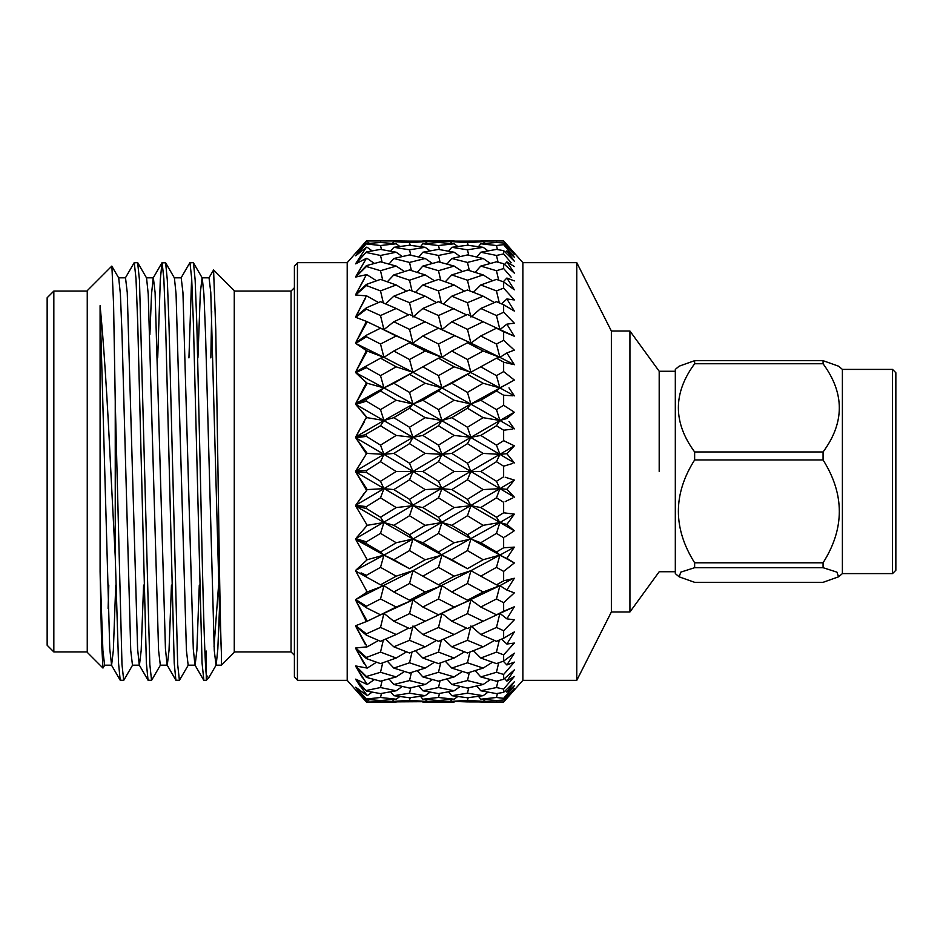 <?xml version="1.0" encoding="UTF-8"?>
<svg xmlns="http://www.w3.org/2000/svg" width="943" height="943" viewBox="0 0 943 943"><rect width="100%" height="100%" fill="white"/><g stroke="black" fill="none" stroke-linecap="round" stroke-linejoin="round"><path stroke-width="1.41" d="M892.514 573.603L895.85 570.267L895.85 372.733L892.514 369.397L892.514 573.603L842.394 573.603L838.551 576.821L823.074 582.326L694.637 582.326L679.172 576.833L680.775 572.142L694.637 567.698L694.637 562.794L823.074 562.794C844.728 528.61 844.728 494.332 823.074 459.948L823.074 451.968C844.728 422.653 844.728 393.243 823.074 363.75L823.074 360.674L838.551 366.179L842.394 369.397L842.394 573.603M679.16 366.167L675.318 369.397L675.318 573.603L679.16 576.833M823.074 459.948L694.637 459.948C672.96 494.12 672.96 528.41 694.637 562.794M694.637 459.948L694.637 451.968L823.074 451.968M679.172 366.167L694.637 360.674L694.637 363.75C672.96 393.066 672.96 422.476 694.637 451.968M838.551 576.821L836.936 572.142L823.074 567.698L823.074 562.794M659.192 471.5L659.192 371.259L659.192 471.5M611.37 611.972L576.774 680.339L576.774 262.661L611.37 331.028L611.37 611.972L629.936 611.972L629.936 331.028L659.192 371.259L675.318 371.259M576.774 262.661L522.87 262.661L522.87 680.339L503.645 702.052L514.348 689.793L506.874 697.702L514.348 688.449L503.645 699.989L496.466 700.543L480.777 699.211L478.478 696.347M347.201 262.661L347.201 680.339L297.434 680.339L297.434 262.661L347.201 262.661L366.414 240.948L355.711 253.042L366.414 241.62L355.711 255.659L366.414 243.636L355.711 255.789L366.414 247.196L355.711 263.604L366.414 251.934L355.711 263.863L366.414 258.311L355.711 276.664L366.414 265.643L366.414 266.515L355.711 277.042L366.414 274.661L355.711 294.511L366.414 284.409L366.414 285.552L355.711 295.006L366.414 295.866L355.711 316.73L366.414 307.795L366.414 309.163L355.711 317.32L366.414 321.386L355.711 342.757L366.414 335.201L366.414 336.769L355.711 343.429L366.414 350.607L355.711 371.943L366.414 365.967L366.414 367.699L355.711 372.697L366.414 382.811L355.711 403.592L366.414 399.337L366.414 401.176L355.711 404.394L366.414 417.195L355.711 436.915L366.414 434.475L366.414 436.385L355.711 437.741L366.414 453.913L355.711 471.076L366.414 470.533L366.414 472.467L355.711 471.924L441.925 522.505L499.908 555.097L496.466 551.997L480.777 542.744L470.899 539.007L467.457 550.594L483.158 559.729L467.457 568.7L451.78 559.729L467.457 550.594M366.414 240.948L396.201 240.948L366.414 240.948L355.711 253.042M355.711 255.659L357.656 253.042M355.711 263.604L360.497 256.26M355.711 276.664L362.513 265.148M355.711 294.511L364.081 279.352M355.711 316.73L365.377 298.448M355.711 342.757L367.216 321.763L441.925 357.35L499.908 387.903L496.466 375.656L480.777 366.827L441.925 387.903L499.908 420.495L496.466 409.627L480.777 400.256L470.899 403.993L467.457 408.201L483.158 417.678L467.457 427.25L451.78 417.678L467.457 408.201M355.711 371.943L367.216 351.032L360.167 346.246M393.82 383.271L409.521 374.3L425.21 383.271L409.521 392.406L393.82 383.271L383.942 387.903L355.711 372.697L361.063 370.127M367.216 383.271L383.942 387.903L380.512 391.003L366.414 399.337L355.711 403.592L367.216 383.271L359.99 376.587M366.414 418.162L367.216 417.678L355.711 404.394L366.414 401.176L380.512 409.627L396.201 400.256L412.963 403.993L499.908 454.361L496.466 445.143L480.777 435.43L470.899 437.328L467.457 443.658L483.158 453.406L467.457 463.19L451.78 453.406L467.457 443.658M357.244 436.597L355.711 436.915L364.269 421.969M393.82 417.678L409.521 408.201L425.21 417.678L409.521 427.25L393.82 417.678L383.942 420.495L380.512 425.8L364.882 434.864M366.414 453.913L367.216 453.406L355.711 437.741L357.055 437.54M364.882 436.55L366.414 436.385L380.512 445.131L396.201 435.43L412.963 437.328L499.908 488.639L496.466 481.295L480.777 471.5L470.899 471.5L467.457 479.81L483.158 489.594L467.457 499.342L451.78 489.594L467.457 479.81M357.244 471.04L355.711 471.076L364.269 457.414M480.777 471.5L496.466 461.705L503.645 466.196L512.827 463.414M512.827 445.072L514.348 445.839L506.874 453.701L508.996 456.341M505.189 430.043L503.645 430.208L503.645 440.676L505.189 441.383M480.777 435.43L496.466 425.8L503.645 430.208L512.827 429.089M483.158 417.678L499.908 420.495L514.348 428.865L508.996 421.486M505.189 395.353L503.645 395.235L503.645 405.313L504.8 406.032M513.204 411.454L503.645 405.313L496.466 409.627M480.777 400.256L496.466 391.003L503.645 395.235L512.827 395.812M483.158 383.271L467.457 392.406L451.78 383.271L467.457 374.3L483.158 383.271L499.908 387.903L514.348 395.871L508.996 387.868M504.8 362.442L512.827 364.399M507.31 353.637L508.996 356.301M480.777 335.979L470.899 343.087L499.908 357.35L496.466 344.03L480.777 335.979L496.466 328.188L503.645 331.736L503.645 340.305L509.008 345.173M508.018 325.995L508.996 327.575M511.153 277.171L503.645 268.543L496.466 270.712L480.777 266.079L475.131 272.35M511.153 262.743L503.645 253.926L496.466 255.459L480.777 252.229L476.781 257.003M513.298 253.231L506.874 245.298L514.348 253.207L503.645 241.007L514.348 253.207M522.87 262.661L503.645 240.948L467.457 241.102L483.158 241.656L467.457 242.634L451.78 241.656L467.457 241.102L409.521 241.102L425.21 241.656L409.521 242.634L393.82 241.656L409.521 241.102L396.201 240.948M497.468 249.577L496.466 245.522L480.777 243.789L496.466 242.457L503.645 243.011L514.348 254.551M503.645 243.011L503.645 244.673L496.466 245.522M480.777 252.229L496.466 249.4L503.645 250.649L514.348 261.235L506.874 250.862L514.348 257.239L503.645 244.673M503.645 250.649L503.645 253.926M480.777 266.079L496.466 261.812L503.645 263.722L514.348 273.105L506.874 261.871L514.348 266.551M503.645 263.722L503.645 268.543M499.295 302.892L496.466 290.904L480.777 284.975L496.466 279.387L503.645 281.91L514.348 289.843L506.874 278.032L514.348 280.896M503.645 281.91L503.645 288.145L496.466 290.904M497.904 328.718L499.908 329.626L496.466 315.551L480.777 308.479L496.466 301.701L503.645 304.766L514.348 311.072L506.874 298.966L514.348 299.945L503.645 288.145M503.645 304.766L503.645 312.263L496.466 315.551M503.645 331.736L514.348 336.238L506.874 324.144L514.348 323.213L503.645 312.263M483.158 351.032L467.457 359.495L451.78 351.032L467.457 342.792L483.158 351.032L499.908 357.35L514.348 364.741L506.874 352.941L514.348 350.136L503.645 340.305L496.466 344.03M480.777 366.827L496.466 358.199L503.645 362.136L503.645 371.589L496.466 375.656M454.149 400.256L438.495 409.627L422.829 400.256L438.495 391.015L454.149 400.256L470.899 403.993L514.348 380.053L503.645 371.589M454.149 435.43L438.495 445.131L422.829 435.43L438.495 425.8L454.149 435.43L470.899 437.328L499.908 420.495L506.874 418.527L514.348 412.209L499.908 420.495L496.466 425.8M483.158 453.406L499.908 454.361L514.348 462.907L506.874 453.701L514.348 445.839L503.645 440.676L496.466 445.143M503.645 466.196L503.645 476.804L496.466 481.295M297.434 262.979L294.405 266.009L294.405 676.991L297.434 680.021M208.886 277.961L213.578 269.981L234.265 290.668L234.265 652.332L221.428 665.18L221.428 653.44L221.428 665.18L216.006 665.18L214.273 650.434L205.562 334.553L203.912 294.063L202.25 277.961L193.339 262.661L189.802 262.802L181.044 277.961M218.576 585.108L214.037 646.485M219.483 608.447L217.833 648.937L216.171 665.039L208.615 677.993L206.269 680.339L203.877 680.339L202.05 662.941L193.433 323.838L191.688 278.562L189.956 262.661M208.615 677.993L206.269 674.964L206.269 651.071L205.562 665.31M213.578 269.981L215.77 329.861L217.986 471.5C219.13 552.032 220.261 628.038 221.428 653.44L219.483 608.447L210.784 292.566L209.051 277.82L202.085 277.82L200.34 292.566L197.924 357.892M206.269 680.339L206.269 674.964C204.218 654.984 202.297 565.941 200.293 471.5L196.816 323.838L195.154 280.059L193.48 262.802M191.641 277.69L188.942 357.892M188.329 665.039L179.406 680.339L177.673 664.438L168.974 323.838L167.312 280.059L165.638 262.802L161.96 262.802L160.286 280.059L157.717 357.892M179.406 680.339L175.881 680.198L174.207 662.941L165.591 323.838L163.846 278.562L162.113 262.661M160.475 665.039L151.564 680.339L149.831 664.438L139.47 280.059L137.643 262.661L134.118 262.802L125.348 277.961M151.564 680.339L148.039 680.198L146.365 662.941L137.749 323.838L136.004 278.562L134.26 262.661M132.633 665.039L123.722 680.339L121.977 664.438L115.246 401.246L115.246 556.676L110.838 471.5C107.313 397.887 103.73 342.604 100.088 305.638L100.088 571.505L101.526 641.617L102.964 668.057L104.791 665.039M123.722 680.339L120.197 680.198L118.523 662.941L115.246 556.676M143.595 585.108L141.179 650.434L139.434 665.18L132.48 665.18L130.735 650.434L122.036 334.553L120.386 294.063L118.712 277.961L111.793 266.115L87.251 290.668L87.251 652.332L102.964 668.057M111.887 266.15L113.584 304.542L115.246 401.246M87.251 291.069L53.834 291.069L53.834 651.931L87.251 651.931M53.834 291.069L47.15 297.752L47.15 645.248L53.834 651.931M467.457 701.898L451.78 701.344L467.457 700.366L483.158 701.344L467.457 701.898L503.645 701.993M380.854 700.519L380.512 701.84L366.414 702.052L454.891 701.486M468.141 697.69L467.457 700.366M483.158 701.344L485.421 699.647M451.78 701.344L450.377 699.565M438.837 700.519L438.495 701.84M355.841 687.353L366.414 699.058L380.512 697.478L396.201 699.211L380.512 700.543L366.414 699.364L355.711 687.341L366.414 701.297L367.216 701.344L355.711 689.958L366.414 702.052L355.711 689.958M425.21 701.344L393.82 701.344L409.521 700.366L425.21 701.344L427.462 699.647M454.149 699.211L438.495 700.543L422.829 699.211L438.495 697.478L454.149 699.211L457.768 696.523M483.158 695.686L467.457 697.761L451.78 695.686L467.457 693.188L483.158 695.686L488.061 692.127M480.777 690.771L496.466 687.541L503.645 689.074L503.645 692.351L496.466 693.6L480.777 690.771L476.781 685.997M468.754 687.777L467.457 693.188M451.78 695.686L448.62 691.808M439.485 693.423L438.495 697.478M422.829 699.211L420.543 696.347M410.193 697.69L409.521 700.366M393.82 701.344L392.418 699.576M425.21 695.686L409.521 697.761L393.82 695.686L409.521 693.188L425.21 695.686L430.091 692.127M454.149 690.771L438.495 693.6L422.829 690.771L438.495 687.541L454.149 690.771L460.219 686.469M483.158 684.5L467.457 688.06L451.78 684.5L467.457 680.563L483.158 684.5L490.36 679.573M480.777 676.921L496.466 672.288L503.645 674.457L503.645 679.278L496.466 681.188L480.777 676.921L475.131 670.65M469.355 672.442L467.457 680.563M451.78 684.5L446.958 678.925M440.086 680.763L438.495 687.541M422.829 690.771L418.833 685.997M410.818 687.777L409.521 693.188M393.82 695.686L390.661 691.808M381.502 693.435L380.512 697.478M396.201 699.211L399.832 696.523M367.216 701.344L369.467 699.647M361.063 572.872L366.414 575.301L366.414 577.033L355.711 571.057L367.216 591.968L355.711 599.571L366.414 606.231L366.414 607.799L355.711 600.243L367.216 621.237L355.711 625.68L366.414 633.837L366.414 635.205L355.711 626.27L367.216 646.815L355.711 647.994L366.414 657.448L366.414 658.591L355.711 648.489L367.216 668.08L355.711 665.958L366.414 676.485L366.414 677.357L355.711 666.336L367.216 684.5L355.711 679.137L366.414 691.066L355.711 679.396L367.216 695.686L355.711 687.211M366.414 690.465L380.512 687.541L396.201 690.771L380.512 693.6L366.414 691.066M425.21 684.5L409.521 688.06L393.82 684.5L409.521 680.563L425.21 684.5L432.401 679.561M454.149 676.921L438.495 681.176L422.829 676.921L438.495 672.3L454.149 676.921L462.412 671.475M483.158 668.08L467.457 673.019L451.78 668.08L467.457 662.788L483.158 668.08L492.482 662.222M480.777 658.025L496.466 652.096L503.645 654.855L503.645 661.09L496.466 663.613L480.777 658.025L473.445 650.694M469.956 652.049L467.457 662.788M451.78 668.08L445.308 661.22M440.687 662.846L438.495 672.3M422.829 676.921L417.183 670.65M411.419 672.442L409.521 680.563M393.82 684.5L388.988 678.925M382.104 680.763L380.512 687.541M396.201 690.771L402.284 686.469M367.216 695.686L372.096 692.127M366.414 676.485L380.512 672.288L396.201 676.921L380.512 681.188L366.414 677.357M425.21 668.08L409.521 673.019L393.82 668.08L409.521 662.788L425.21 668.08L434.511 662.222M454.149 658.025L438.495 663.601L422.829 658.025L438.495 652.096L454.149 658.025L464.486 651.872M483.158 646.815L467.457 653.016L451.78 646.815L467.457 640.297L483.158 646.815L494.521 640.474M480.777 634.521L496.466 627.449L503.645 630.737L503.645 638.234L496.466 641.299L480.777 634.521L470.899 625.975L467.457 640.297M451.78 646.815L443.587 639.118M441.3 640.097L438.495 652.096M422.829 658.025L415.509 650.682M412.02 652.049L409.521 662.788M393.82 668.08L387.337 661.22M382.705 662.846L380.512 672.288M396.201 676.921L404.476 671.475M367.216 684.5L374.406 679.561M366.414 657.448L380.512 652.096L396.201 658.025L380.512 663.613L366.414 658.591M425.21 646.815L409.521 653.016L393.82 646.815L409.521 640.297L425.21 646.815L436.55 640.474M454.149 634.521L438.495 641.299L422.829 634.521L438.495 627.46L454.149 634.521L466.537 628.121M483.158 621.237L467.457 628.545L451.78 621.237L467.457 613.645L483.158 621.237L499.908 613.374L496.466 614.812L480.777 607.021L470.899 599.913L467.457 613.645M451.78 621.237L441.925 613.374L438.495 627.46M422.829 634.521L412.963 625.975L409.521 640.297M393.82 646.815L385.616 639.13M383.329 640.108L380.512 652.096M396.201 658.025L406.551 651.872M367.216 668.08L376.516 662.222M366.414 646.485L366.414 647.134M366.414 633.837L380.512 627.449L396.201 634.521L380.512 641.299L366.414 635.205M425.21 621.237L409.521 628.545L393.82 621.237L409.521 613.645L425.21 621.237L441.925 613.374L438.495 614.812L422.829 607.021L438.495 598.982L454.149 607.021L438.495 614.812M483.158 591.968L467.457 600.208L451.78 591.968L467.457 583.505L483.158 591.968L499.908 585.65L496.466 584.801L470.899 570.68L467.457 583.505M451.78 591.968L441.925 585.65L438.495 598.982M454.149 607.021L470.899 599.913L467.457 600.208M422.829 607.021L412.963 599.913L409.521 613.645M393.82 621.237L383.942 613.374L380.512 627.449M396.201 634.521L408.59 628.121M367.216 646.815L378.567 640.474M355.711 600.243L366.414 621.614M366.414 606.231L380.512 598.97L396.201 607.021L380.512 614.812L366.414 607.799M425.21 591.968L409.521 600.208L393.82 591.968L409.521 583.505L425.21 591.968L441.925 585.65L438.495 584.79L422.829 576.173L438.495 567.356L454.149 576.173L438.495 584.79M483.158 559.729L499.908 555.097L514.348 562.947L506.874 558.327L514.348 547.129L503.645 547.765L496.466 551.997M451.78 559.729L441.925 555.097L467.457 568.7M422.829 542.744L438.495 533.373L454.149 542.744L438.495 551.985L422.829 542.744L412.963 539.007L441.925 555.097L438.495 567.356M454.149 576.173L470.899 570.68L499.908 555.097L496.466 567.344L503.645 571.411L503.645 580.864L496.466 584.801M422.829 576.173L412.963 570.68L409.521 583.505M393.82 591.968L383.942 585.65L380.512 598.97M396.201 607.021L412.963 599.913L409.521 600.208M367.216 621.237L380.512 614.812M366.414 591.532L366.414 592.393M366.414 575.301L380.512 567.344L396.201 576.173L380.512 584.801L366.414 577.033M425.21 559.729L409.521 568.7L393.82 559.729L409.521 550.594L425.21 559.729L441.925 555.097L438.495 551.985M483.158 525.322L467.457 534.799L451.78 525.322L467.457 515.75L483.158 525.322L499.908 522.505L496.466 517.2L480.777 507.57L470.899 505.672L514.348 530.791L506.874 524.473L514.348 514.135L503.645 512.792L496.466 517.2M451.78 489.594L441.925 488.639L470.899 505.672L467.457 515.75M451.78 525.322L441.925 522.505L438.495 533.373M454.149 542.744L470.899 539.007L467.457 534.799M393.82 525.322L409.521 515.75L425.21 525.322L409.521 534.799L393.82 525.322L383.942 522.505L412.963 539.007L409.521 550.594M393.82 559.729L383.942 555.097L409.521 568.7M357.244 539.101L366.414 541.824L366.414 543.663L355.711 539.408L383.942 555.097L380.512 567.344M396.201 576.173L412.963 570.68L499.908 522.505L496.466 533.373L503.645 537.687L503.645 547.765L505.189 547.647M367.216 591.968L383.942 585.65L380.512 584.801M367.216 559.729L355.711 570.303L383.942 555.097L380.512 551.997L366.414 543.663L355.711 539.408L367.216 559.729L383.942 555.097L412.963 539.007L409.521 534.799M366.414 559.27L366.414 560.189M364.882 541.4L366.414 541.824L380.512 533.373L396.201 542.744L380.512 551.997M454.149 507.57L438.495 517.2L422.829 507.57L438.495 497.869L454.149 507.57L470.899 505.672L467.457 499.342M483.158 489.594L499.908 488.639L514.348 497.161L506.874 489.299L514.348 480.093L505.189 477.241M422.829 471.5L438.495 461.716L454.149 471.5L438.495 481.284L422.829 471.5L412.963 471.5L441.925 488.639L438.495 497.869M422.829 507.57L412.963 505.672L409.521 515.75M425.21 525.322L441.925 522.505L438.495 517.2M357.244 505.483L366.414 506.615L366.414 508.525L355.711 506.085L383.942 522.505L380.512 533.373M396.201 542.744L412.963 539.007L499.908 488.639L496.466 497.857L503.645 502.324L503.645 512.792M357.244 506.403L355.711 506.085L367.216 525.322L356.914 537.239M366.414 524.838L366.414 525.805M365.082 506.474L366.414 506.615L380.512 497.869L396.201 507.57L380.512 517.2L366.414 508.525M425.21 489.594L409.521 499.342L393.82 489.594L409.521 479.81L425.21 489.594L441.925 488.639L438.495 481.284M451.78 453.406L441.925 454.361L438.495 461.716M454.149 471.5L470.899 471.5L467.457 463.19M393.82 453.406L409.521 443.658L425.21 453.406L409.521 463.19L393.82 453.406L383.942 454.361L412.963 471.5L409.521 479.81M393.82 489.594L383.942 488.639L380.512 497.869M396.201 507.57L412.963 505.672L409.521 499.342M367.216 525.322L383.942 522.505L380.512 517.2M366.414 490.089L355.711 471.924L367.216 489.594L355.711 505.259L364.269 493.201M366.414 470.533L380.512 461.705L396.201 471.5L380.512 481.295L366.414 472.467M451.78 417.678L441.925 420.495L438.495 425.8M425.21 453.406L441.925 454.361L470.899 437.328L467.457 427.25M422.829 435.43L412.963 437.328L409.521 443.658M396.201 471.5L412.963 471.5L441.925 454.361L438.495 445.131M367.216 489.594L383.942 488.639L412.963 471.5L409.521 463.19M355.711 437.741L383.942 454.361L380.512 461.705M355.711 505.259L383.942 488.639L380.512 481.295M380.512 425.8L396.201 435.43M454.149 366.827L438.495 375.644L422.829 366.827L438.495 358.21L454.149 366.827L470.899 372.32L467.457 374.3M451.78 383.271L441.925 387.903L438.495 391.015M425.21 417.678L441.925 420.495L470.899 403.993L467.457 392.406M422.829 400.256L412.963 403.993L409.521 408.201M355.711 404.394L412.963 437.328L441.925 420.495L438.495 409.627M367.216 453.406L383.942 454.361L412.963 437.328L409.521 427.25M355.711 471.076L383.942 454.361L380.512 445.131M380.512 391.003L396.201 400.256M451.78 321.763L467.457 314.455L483.158 321.763L467.457 329.355L451.78 321.763L441.925 329.626L470.899 343.087L467.457 342.792M451.78 351.032L441.925 357.35L438.495 358.21M470.899 372.32L467.457 359.495M422.829 366.827L412.963 372.32L441.925 387.903L438.495 375.644M393.82 351.032L409.521 342.792L425.21 351.032L409.521 359.495L393.82 351.032L383.942 357.35L412.963 372.32L383.942 387.903L412.963 403.993L409.521 392.406M366.414 365.967L380.512 358.199L396.201 366.827L412.963 372.32L409.521 374.3M425.21 383.271L441.925 387.903L383.942 420.495L380.512 409.627M367.216 417.678L383.942 420.495L355.711 436.915M396.201 366.827L380.512 375.656L366.414 367.699M454.149 335.979L438.495 344.018L422.829 335.979L438.495 328.188L470.899 343.087L467.457 329.355M480.777 308.479L470.899 317.025L467.457 302.703L451.78 296.185L467.457 289.984L483.158 296.185L467.457 302.703M483.158 321.763L514.348 336.238M425.21 321.763L409.521 329.355L393.82 321.763L409.521 314.455L438.495 328.188M422.829 335.979L412.963 343.087L409.521 342.792M425.21 351.032L441.925 357.35L438.495 344.018M412.963 372.32L409.521 359.495M355.711 343.429L383.942 357.35L380.512 358.199M355.711 403.592L383.942 387.903L380.512 375.656M366.414 335.201L380.512 328.188L396.201 335.979L380.512 344.03L366.414 336.769M454.149 308.479L438.495 315.54L422.829 308.479L438.495 301.701L466.537 314.879M480.777 284.975L473.445 292.306M483.158 296.185L494.521 302.526M451.78 296.185L443.587 303.882M422.829 308.479L412.963 317.025L409.521 302.703L393.82 296.185L409.521 289.984L425.21 296.185L409.521 302.703M438.589 328.117L441.925 329.626L438.495 315.54M393.82 321.763L383.942 329.626L380.512 328.188M396.201 335.979L412.963 343.087L409.521 329.355M367.216 351.032L383.942 357.35L380.512 344.03M366.414 321.386L367.216 321.763M366.414 307.795L380.512 301.701L396.201 308.479L380.512 315.551L366.414 309.163M454.149 284.975L438.495 290.904L422.829 284.975L438.495 279.399L454.149 284.975L464.486 291.128M483.158 274.92L467.457 280.212L451.78 274.92L467.457 269.981L483.158 274.92L492.482 280.778M498.67 280.154L496.466 270.712M451.78 274.92L445.308 281.78M469.956 290.951L467.457 280.212M422.829 284.975L415.509 292.318M441.3 302.903L438.495 290.904M425.21 296.185L436.55 302.526M393.82 296.185L385.616 303.87M396.201 308.479L408.59 314.879M381.95 328.73L383.942 329.626L380.512 315.551M366.414 295.866L367.216 296.185L366.414 296.515M366.414 284.409L380.512 279.387L396.201 284.975L380.512 290.904L366.414 285.552M425.21 274.92L409.521 280.212L393.82 274.92L409.521 269.981L425.21 274.92L434.511 280.778M454.149 266.079L438.495 270.7L422.829 266.079L438.495 261.824L454.149 266.079L462.412 271.525M483.158 258.5L467.457 262.437L451.78 258.5L467.457 254.94L483.158 258.5L490.36 263.427M498.069 262.237L496.466 255.459M451.78 258.5L446.958 264.075M469.355 270.558L467.457 262.437M422.829 266.079L417.183 272.35M440.687 280.154L438.495 270.7M393.82 274.92L387.337 281.78M412.02 290.951L409.521 280.212M396.201 284.975L406.551 291.128M383.329 302.892L380.512 290.904M367.216 296.185L378.567 302.526M366.414 274.661L367.216 274.92L366.414 275.179M366.414 265.643L380.512 261.812L396.201 266.079L380.512 270.712L366.414 266.515M425.21 258.5L409.521 262.437L393.82 258.5L409.521 254.94L425.21 258.5L432.401 263.439M454.149 252.229L438.495 255.459L422.829 252.229L438.495 249.4L454.149 252.229L460.219 256.531M483.158 247.314L467.457 249.812L451.78 247.314L467.457 245.239L483.158 247.314L488.061 250.873M480.777 243.789L478.478 246.653M451.78 247.314L448.62 251.192M468.754 255.223L467.457 249.812M422.829 252.229L418.833 257.003M440.086 262.237L438.495 255.459M393.82 258.5L388.988 264.075M411.419 270.558L409.521 262.437M396.201 266.079L404.476 271.525M382.705 280.154L380.512 270.712M367.216 274.92L376.516 280.778M366.414 258.311L367.216 258.5L366.414 258.688M366.414 251.934L380.512 249.4L396.201 252.229L380.512 255.459L366.414 252.535M425.21 247.314L409.521 249.812L393.82 247.314L409.521 245.239L425.21 247.314L430.091 250.873M454.149 243.789L438.495 245.522L422.829 243.789L438.495 242.457L454.149 243.789L457.768 246.477M496.82 242.481L496.466 241.16M483.158 241.656L485.421 243.353M451.78 241.656L450.377 243.435M468.141 245.31L467.457 242.634M422.829 243.789L420.543 246.653M439.485 249.577L438.495 245.522M393.82 247.314L390.661 251.192M410.818 255.223L409.521 249.812M396.201 252.229L402.284 256.531M382.104 262.237L380.512 255.459M367.216 258.5L374.406 263.439M366.414 247.196L367.216 247.314L366.414 247.431M366.414 243.636L380.512 242.457L396.201 243.789L380.512 245.522L366.414 243.942M438.837 242.481L438.495 241.16M425.21 241.656L427.462 243.353M393.82 241.656L392.418 243.424M410.193 245.31L409.521 242.634M396.201 243.789L399.832 246.477M381.502 249.565L380.512 245.522M367.216 247.314L372.096 250.873M366.414 241.62L367.216 241.656L366.414 241.703M380.854 242.481L380.512 241.16M367.216 241.656L369.467 243.353M359.99 566.413L362.136 564.385M360.167 596.754L361.063 596.153M480.777 699.211L496.466 697.478L503.645 698.327L503.645 699.989M480.777 607.021L496.466 598.97L503.645 602.695L503.645 611.264L496.466 614.812M480.777 576.173L496.466 567.344M480.777 542.744L496.466 533.373M480.777 507.57L496.466 497.857M210.831 357.892L211.703 311.19M100.088 305.638L109.765 648.937L111.592 665.18L113.337 650.434L115.753 585.108M118.547 277.82L125.513 277.82L127.258 292.566L137.607 648.937L139.269 665.039L148.039 680.198M149.878 334.553L151.528 294.063L153.19 277.961L161.96 262.802M146.401 277.82L153.355 277.82L155.1 292.566L165.449 648.937L167.123 665.039L175.881 680.198M137.796 262.802L146.554 277.961L148.228 294.063L158.577 650.434L160.322 665.18L167.276 665.18L169.021 650.434L171.449 585.108M174.243 277.82L181.197 277.82L182.942 292.566L193.291 648.937L194.965 665.039L203.723 680.198M165.638 262.802L174.408 277.961L176.07 294.063L186.419 650.434L188.164 665.18L195.118 665.18L196.863 650.434L199.291 585.108M108.799 585.108L108.115 608.447M111.592 665.18L104.626 665.18L102.893 650.434L100.088 571.505M505.189 501.617L512.827 497.928M504.8 536.968L513.204 531.546M503.645 571.411L514.348 562.947M503.645 602.695L514.348 592.864L506.874 590.059L514.348 578.259L504.8 580.558M503.645 630.737L514.348 619.787L506.874 618.856L514.348 606.762L503.645 611.264M503.645 654.855L514.348 643.055L506.874 644.034L514.348 631.928L503.645 638.234M503.645 674.457L514.348 662.104L506.874 664.968L514.348 653.157L503.645 661.09M503.645 689.074L514.348 676.449L506.874 681.129L514.348 669.895L503.645 679.278M503.645 698.327L514.348 685.761L506.874 692.138L514.348 681.765L503.645 692.351M514.348 689.793L513.287 691.007M514.348 688.449L513.298 689.769M514.348 681.765L511.707 685.455M514.348 676.449L511.153 680.257M511.672 673.939L510.528 675.659M514.348 662.104L511.153 665.829M506.874 670.779L505.837 671.958M511.672 657.401L509.585 660.701M514.348 631.928L508.76 640.981M514.348 619.787L509.008 625.303M506.874 618.856L499.908 613.374L514.348 606.762L511.672 611.088M512.827 578.601L499.908 585.65L496.466 598.97M512.827 547.188L514.348 547.129L499.908 555.097L508.996 559.694M514.348 547.129L511.672 551.113M512.827 513.911L514.348 514.135L499.908 522.505L506.874 524.473L509.444 526.689M514.348 514.135L511.672 517.801M512.827 479.586L514.348 480.093L499.908 488.639L506.874 489.299L508.996 491.574M514.348 480.093L511.259 483.853M355.711 471.924L357.244 471.96M365.377 644.552L355.711 626.27M364.081 663.648L355.711 648.489M362.513 677.852L355.711 666.336M360.497 686.74L355.711 679.396M357.656 689.958L355.711 687.341M823.074 567.698L694.637 567.698M694.637 360.674L823.074 360.674M823.074 363.75L694.637 363.75M506.874 245.298L506.356 245.946M506.874 250.862L505.519 252.512M506.874 261.871L504.552 264.523M506.874 278.032L503.303 281.78M506.874 298.966L501.582 303.882M506.874 324.144L499.908 329.626L496.466 328.188M506.874 352.941L499.908 357.35L496.466 358.199M514.348 380.053L499.908 387.903L496.466 391.003M506.874 453.701L499.908 454.361L496.466 461.705M506.874 590.059L499.908 585.65L438.589 614.883M497.904 614.282L499.908 613.374L496.466 627.449M506.874 644.034L501.582 639.118M499.295 640.108L496.466 652.096M506.874 664.968L503.303 661.22M498.67 662.846L496.466 672.288M506.874 681.129L504.552 678.477M498.069 680.763L496.466 687.541M506.874 692.138L505.519 690.488M497.468 693.423L496.466 697.478M506.874 697.702L506.356 697.054M496.82 700.519L496.466 701.84M355.711 538.606L514.348 445.839M355.711 599.571L412.963 570.68M381.95 614.27L412.963 599.913L470.899 570.68M294.405 655.279L291.069 651.931L291.069 291.069L294.405 287.721M611.37 331.028L629.936 331.028M291.069 291.069L234.265 291.069M422.829 702.052L454.149 702.052M347.201 680.339L366.414 702.052L396.201 702.052M498.411 328.954L496.878 328.258M382.457 328.954L380.901 328.247M422.829 240.948L454.149 240.948M480.777 702.052L503.645 702.052M480.777 240.948L503.645 240.948M291.069 651.931L234.265 651.931M120.197 680.198L111.427 665.039M576.774 680.339L522.87 680.339M675.318 571.741L659.192 571.741L629.936 611.972M892.514 369.397L842.394 369.397M380.901 614.753L382.457 614.046M496.878 614.742L498.411 614.046"/></g></svg>
